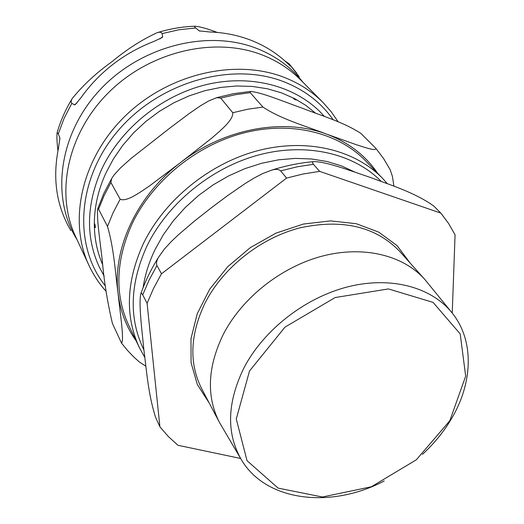 <?xml version="1.0" encoding="UTF-8"?>
<svg xmlns="http://www.w3.org/2000/svg" width="524" height="524" viewBox="0 0 524 524"><rect width="100%" height="100%" fill="white"/><g stroke="black" fill="none" stroke-linecap="round" stroke-linejoin="round"><path stroke-width="0.79" d="M315.461 113.073L305.806 105.383L295.071 98.846L296.224 99.979L294.698 99.521L293.243 98.126L294.73 98.663L281.545 92.866L267.351 88.759L252.352 86.44L236.782 85.975L220.899 87.39L204.956 90.685L189.216 95.827L173.961 102.743L159.44 111.317L145.914 121.404L133.6 132.841L122.708 145.417L113.413 158.923L105.861 173.123C98.296 189.793 94.458 206.528 94.333 223.329L95.073 224.907L95.375 227.691L94.51 225.968L94.327 223.728C94.366 238.564 97.202 252.352 102.828 265.098M232.774 112.725L220.715 98.086L216.635 97.68L208.526 101.034L200.62 105.691L188.771 113.852L169.095 128.675L130.915 158.569L120.356 168.047L114.003 175.042L111.645 178.599L110.905 182.509L120.166 199.218C126.749 202.179 140.019 192.282 149.582 185.876L180.721 162.44L211.493 138.336C220.25 130.673 233.337 120.33 232.774 112.725L247.865 109.208L262.943 107.079C281.84 119.596 307.424 126.585 326.288 134.013L356.228 144.67C364.678 147.368 376.605 151.58 375.8 148.279L360.859 133.371C342.748 121.666 320.249 115.372 301.641 107.964C284.748 102.036 261.502 92.211 250.426 91.464L250.23 92.663L262.943 107.079M107.479 226.414L98.591 209.174L97.726 208.696C96.436 218.312 100.418 243.418 102.304 260.795C104.027 280.995 107.387 301.857 112.391 323.367L121.496 343.063C124.535 340.443 119.832 311.269 118.083 293.368C115.378 273.718 114.009 248.311 107.479 226.414L113.132 212.672L120.166 199.218M390.223 169.835L392.424 176.444L393.924 186.151M145.79 366.099L139.528 362.143L133.974 357.165L127.502 350.445L121.594 343.2M294.802 99.324L295.89 99.77L294.999 98.977L294.776 99.377M294.442 99.167L294.671 98.767L293.578 98.329L294.475 99.115M294.658 99.495L295.071 98.84L294.73 98.663M95.073 226.46L94.648 224.089L95.185 226.447M95.172 226.65L94.49 224.41L95.034 226.663M94.333 223.329L94.327 223.728M94.844 224.036L94.412 224.082M128.832 325.568C114.579 294.743 115.627 260.919 131.983 224.089C152.215 181.252 196.068 145.318 243.575 132.991C291.141 120.743 338.262 132.546 365.634 160.881L382.651 178.461C354.886 149.713 306.743 137.891 257.946 150.643C209.194 163.475 164.038 200.423 143.091 244.236C126.166 281.899 124.928 316.365 139.391 347.635L128.832 325.568M104.171 276.076L99.35 267.168C85.641 237.385 86.263 205.074 101.224 170.241C119.78 129.67 160.541 96.075 205.159 84.908C249.83 73.819 294.599 85.55 321.147 112.915L324.395 116.433M57.968 150.696C56.952 142.449 56.671 136.437 57.123 132.638L58.321 133.875L59.919 138.126L58.419 148.482C52.636 177.544 56.186 203.862 69.07 227.436L70.904 230.626M74.415 104.879L71.847 103.267C70.792 102.377 70.923 100.791 72.246 98.512C82.995 85.222 96.239 72.947 111.992 61.681C126.893 49.289 141.997 39.608 157.311 32.639C159.958 31.885 161.536 32.213 162.047 33.621L162.682 36.739L162.178 37.525L153.925 41.403C123.847 53.055 99.508 71.847 80.912 97.772L75.24 104.636L74.415 104.879L77.1 102.802M284.637 60.725L289.137 63.869L290.532 66.122L285.272 61.295C275.473 52.42 264.103 45.431 251.166 40.328C238.191 35.272 224.318 32.481 209.534 31.964L199.199 30.864L194.941 27.346L194.581 26.593L195.223 26.213C200.496 26.776 207.832 28.853 217.244 32.436M449.808 420.746L416.331 459.79L371.326 486.77L322.417 497.007L278.126 488.119L247.027 460.688L236.278 418.977L249.522 370.966L285.01 327.107L335.15 297.547L388.441 288.921L433.06 302.381L460.196 333.899L465.679 376.153L449.808 420.746M422.436 454.393C433.964 443.749 443.559 432.012 451.216 419.174C472.962 383.018 474.502 340.751 452.225 313.064C431.704 287.204 391.251 276.01 348.29 286.713C305.374 297.455 263.945 329.675 244.125 367.521C227.043 402.458 226.126 433.184 241.368 459.712C265.963 501.606 330.913 509.014 384.23 480.966M240.627 458.454L219.307 422.161C206.24 396.242 207.55 367.003 223.257 334.45C241.977 297.979 281.008 266.985 322.168 256.131C363.361 245.337 403.1 255.136 424.702 279.318L451.308 311.931M143.137 287.552C144.997 274.897 148.921 262.347 154.894 249.896L163.174 235.014L173.313 220.833L185.149 207.602L198.472 195.557L213.058 184.926L228.647 175.9L244.95 168.636L261.686 163.252L278.552 159.827L295.248 158.399L311.498 158.975L327.022 161.503L341.576 165.925L354.931 172.121M155.667 417.556C148.318 394.978 146.497 370.298 143.851 349.442C141.939 329.989 138.519 303.285 140.832 293.741L141.48 293.348L142.384 294.233L147.087 303.304L159.912 426.798L155.667 417.556M452.238 313.083L455.068 234.798L448.642 223.565L440.867 213.124L319.666 171.374L313.424 164.294C312.212 162.781 312.33 161.903 313.765 161.647C325.659 161.359 350.929 170.889 370.003 177.335C390.079 184.926 414.595 192.347 433.715 205.991L440.867 213.124M159.912 426.798L168.381 436.577L177.95 445.289L240.634 458.467M156.945 265.563C156.067 263.323 156.63 260.5 158.641 257.101L164.353 249.09L171.086 241.761L178.546 234.647L194.823 220.781L211.146 207.936L227.717 195.557L245.291 183.446L254.048 178.088L262.727 173.536L271.805 170.103C275.788 168.944 278.735 169.206 280.654 170.883L286.582 178.088L161.497 273.777L156.945 265.563L149.091 280.065L142.731 294.842M286.582 178.088L303.16 173.981L319.666 171.374M147.087 303.304L153.539 288.403L161.497 273.777M220.715 98.086L235.479 94.693L250.23 92.663M98.591 209.174L104.073 195.688L110.905 182.509M377.476 173.11C365.366 155.287 348.303 142.253 326.288 134.013C283.183 117.828 224.161 128.59 180.721 162.44C136.797 195.701 112.352 248.907 118.083 293.368C120.297 311.276 126.323 327.127 136.181 340.928M95.191 226.925L94.805 226.971M143.904 349.901C128.773 318.834 129.71 284.375 146.713 246.529C167.235 203.731 211.283 167.615 258.902 154.894C306.573 142.253 353.739 153.486 381.164 181.35M59.959 138.729L59.841 137.805M159.853 38.92L162.682 36.739M198.786 30.634L200.089 31.132M71.847 103.267L64.098 118.319L58.321 133.875M195.603 27.975L178.802 29.789L162.047 33.621M299.237 76.74L289.438 64.255M105.435 286.006C73.203 246.169 76.412 179.621 117.907 130.915C159.119 82.039 231.464 61.406 283.373 81.567C304.536 89.814 321.16 102.573 333.231 119.852M338.163 121.843L331.207 111.769L323.046 102.514C312.166 91.549 299.053 83.113 283.7 77.192C234.883 58.308 168.007 73.943 124.778 116.426C81.423 158.831 68.035 221.023 88.936 265.327C93.423 274.949 99.16 283.635 106.149 291.383M88.936 265.327L75.443 236.239C55.053 192.963 67.655 132.755 109.169 91.975C150.552 51.116 214.886 36.366 262.216 54.955C277.091 60.777 289.844 69.044 300.468 79.746L323.046 102.514M303.049 82.34C291.239 67.301 275.86 56.016 256.891 48.483C207.661 28.977 140.236 46.053 99.495 90.357C58.57 134.537 50.782 197.686 76.982 239.56M280.654 170.883L297.069 166.842L313.424 164.294M209.227 403.041L197.338 384.537L191.077 362.7L190.991 338.622L197.273 313.627L209.738 289.163L227.75 266.696L250.295 247.629L276.017 233.128L303.35 224.056L330.624 220.892L356.241 223.696L378.78 232.158L397.074 245.632L410.285 263.218M219.307 422.161L201.779 388.919C188.928 363.44 189.97 334.895 204.917 303.298C222.746 267.902 260.225 238.073 299.97 227.842C342.46 218.698 375.682 226.519 399.642 251.317L424.702 279.318M216.635 97.674L233.514 93.672L250.426 91.458M97.719 208.696L103.831 193.428L111.638 178.599M390.236 169.848L383.666 158.68L375.806 148.285M382.651 178.461L387.308 183.629M144.748 357.381L139.391 347.635M57.123 132.638C60.555 120.782 65.598 109.405 72.246 98.512M157.311 32.639C169.855 28.781 182.49 26.639 195.223 26.207M289.137 63.869L296.695 73.111M140.832 293.741C145.253 281.152 151.187 268.936 158.641 257.107M271.805 170.103C285.77 165.663 299.754 162.84 313.758 161.647"/></g></svg>
